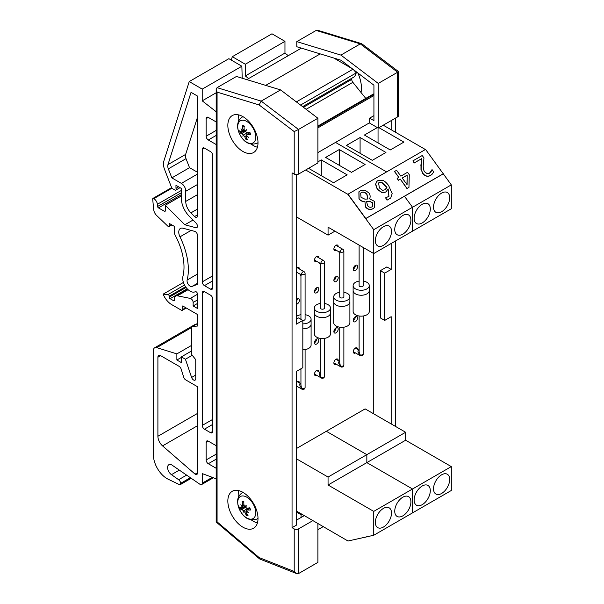 <?xml version="1.0" encoding="UTF-8"?>
<svg xmlns="http://www.w3.org/2000/svg" width="604" height="604" viewBox="0 0 604 604"><rect width="100%" height="100%" fill="white"/><g stroke="black" fill="none" stroke-linecap="round" stroke-linejoin="round"><path stroke-width="0.91" d="M296.36 268.372A3.05 1.759 -60 0 1 298.769 267.497A3.05 1.759 -60 0 1 299.395 268.984M297.327 272.57A3.05 1.759 -60 0 1 296.36 272.91M296.36 382.324A3.05 1.759 -60 0 1 298.769 381.449A3.05 1.759 -60 0 1 299.395 382.936M297.327 386.522A3.05 1.759 -60 0 1 296.36 386.862M296.36 301.509A3.05 1.759 120 0 0 297.243 298.995M296.36 299.72A3.05 1.759 -60 0 1 298.769 298.844A3.05 1.759 -60 0 1 299.018 301.872A3.05 1.759 -60 0 1 296.36 304.265M316.715 261.373A3.05 1.759 -60 0 1 315.114 261.577A3.05 1.759 -60 0 1 314.48 260.181A3.05 1.759 120 0 0 314.563 260.135M314.48 260.181A3.05 1.759 -60 0 1 315.809 257.115A3.05 1.759 -60 0 1 318.157 256.3A3.05 1.759 -60 0 1 318.791 257.787M314.48 342.785A3.05 1.759 -60 0 1 315.809 339.72A3.05 1.759 -60 0 1 318.157 338.904A3.05 1.759 -60 0 1 318.157 342.423A3.05 1.759 -60 0 1 315.114 344.182A3.05 1.759 -60 0 1 314.48 342.785A3.05 1.759 120 0 0 316.639 339.055M316.715 375.333A3.05 1.759 -60 0 1 315.114 375.529A3.05 1.759 -60 0 1 314.48 374.133A3.05 1.759 120 0 0 314.563 374.087M314.48 374.133A3.05 1.759 -60 0 1 315.809 371.067A3.05 1.759 -60 0 1 318.157 370.252A3.05 1.759 -60 0 1 318.791 371.739M314.48 291.528A3.05 1.759 -60 0 1 315.809 288.463A3.05 1.759 -60 0 1 318.157 287.647A3.05 1.759 -60 0 1 318.157 291.166A3.05 1.759 -60 0 1 315.114 292.925A3.05 1.759 -60 0 1 314.48 291.528A3.05 1.759 120 0 0 316.639 287.798M336.111 250.177A3.05 1.759 -60 0 1 334.503 250.381A3.05 1.759 -60 0 1 333.876 248.984A3.05 1.759 120 0 0 333.952 248.939M333.876 248.984A3.05 1.759 -60 0 1 335.205 245.919A3.05 1.759 -60 0 1 337.553 245.103A3.05 1.759 -60 0 1 338.18 246.591M333.876 331.588A3.05 1.759 -60 0 1 335.205 328.523A3.05 1.759 -60 0 1 337.553 327.708A3.05 1.759 -60 0 1 337.553 331.226A3.05 1.759 -60 0 1 334.503 332.985A3.05 1.759 -60 0 1 333.876 331.588A3.05 1.759 120 0 0 336.028 327.859M336.111 364.137A3.05 1.759 -60 0 1 334.503 364.333A3.05 1.759 -60 0 1 333.876 362.936A3.05 1.759 120 0 0 333.952 362.891M333.876 362.936A3.05 1.759 -60 0 1 335.205 359.871A3.05 1.759 -60 0 1 337.553 359.055A3.05 1.759 -60 0 1 338.18 360.543M333.876 280.332A3.05 1.759 -60 0 1 335.205 277.266A3.05 1.759 -60 0 1 337.553 276.451A3.05 1.759 -60 0 1 337.553 279.969A3.05 1.759 -60 0 1 334.503 281.728A3.05 1.759 -60 0 1 333.876 280.332A3.05 1.759 120 0 0 336.028 276.602M353.264 320.392A3.05 1.759 -60 0 1 354.593 317.327A3.05 1.759 -60 0 1 356.941 316.511A3.05 1.759 -60 0 1 356.941 320.029A3.05 1.759 -60 0 1 353.899 321.789A3.05 1.759 -60 0 1 353.264 320.392A3.05 1.759 120 0 0 355.424 316.662M355.499 352.94A3.05 1.759 -60 0 1 353.899 353.136A3.05 1.759 -60 0 1 353.264 351.739A3.05 1.759 120 0 0 353.348 351.694M353.264 351.739A3.05 1.759 -60 0 1 354.593 348.674A3.05 1.759 -60 0 1 356.941 347.859A3.05 1.759 -60 0 1 357.576 349.346M353.264 269.135A3.05 1.759 -60 0 1 354.593 266.07A3.05 1.759 -60 0 1 356.941 265.254A3.05 1.759 -60 0 1 356.941 268.772A3.05 1.759 -60 0 1 353.899 270.532A3.05 1.759 -60 0 1 353.264 269.135A3.05 1.759 120 0 0 355.424 265.405M373.74 413.853L373.74 253.552L328.055 227.179L328.055 235.145L296.36 216.844M359.123 350.396C357.379 350.396 357.576 351.822 359.727 354.676L359.123 351.483L359.123 315.99M363.268 247.512L363.268 285.609A2.069 1.193 180 0 1 361.992 286.711A2.069 1.193 180 0 1 359.727 286.455A2.069 1.193 180 0 1 359.123 285.609L359.123 245.118M359.123 281.102A8.071 4.658 0 0 0 353.121 285.609A8.071 4.658 0 0 0 355.492 288.901A8.071 4.658 0 0 0 364.288 289.912A8.071 4.658 0 0 0 369.271 285.609A8.071 4.658 0 0 0 363.268 281.102M355.492 293.884A8.071 4.658 180 0 1 353.121 290.584A8.079 4.666 0 0 0 361.2 295.25A8.079 4.666 0 0 0 369.271 290.584A8.071 4.658 180 0 1 364.288 294.888A8.071 4.658 180 0 1 355.492 293.884M353.121 290.456A8.079 4.666 0 0 0 353.121 290.584L353.121 285.609M353.121 290.584L353.121 311.483A8.079 4.666 180 0 0 361.2 316.149A8.079 4.666 180 0 0 369.271 311.483L369.271 290.584A8.079 4.666 0 0 0 369.271 290.456M339.735 361.592C337.983 361.592 338.187 363.019 340.339 365.873L339.735 362.672L339.735 327.187M343.872 251.075A2.069 2.069 0 0 0 342.838 249.278A2.069 1.193 -60 0 0 341.245 249.837A2.069 1.193 -60 0 0 340.339 251.921A2.069 1.193 0 0 0 342.596 252.178A2.069 1.193 0 0 0 343.872 251.075L343.872 296.806A2.069 1.193 180 0 1 342.596 297.908A2.069 1.193 180 0 1 340.339 297.651A2.069 1.193 180 0 1 339.735 296.806L339.735 253.438L340.339 251.921L338.716 251.687L333.876 248.886M339.735 292.298A8.071 4.658 0 0 0 333.733 296.806A8.071 4.658 0 0 0 336.096 300.097A8.071 4.658 0 0 0 344.892 301.109A8.071 4.658 0 0 0 349.875 296.806A8.071 4.658 0 0 0 343.872 292.298M333.733 301.653A8.079 4.666 0 0 0 333.725 301.781A8.079 4.666 0 0 0 341.804 306.439A8.079 4.666 0 0 0 349.882 301.781A8.071 4.658 180 0 1 344.892 306.085A8.071 4.658 180 0 1 336.096 305.073A8.071 4.658 180 0 1 333.733 301.781L333.733 296.806M333.725 301.781L333.725 322.679A8.079 4.666 180 0 0 341.804 327.345A8.079 4.666 180 0 0 349.882 322.679L349.882 301.781A8.079 4.666 0 0 0 349.875 301.653M296.36 512.011L301.071 514.729L301.071 517.492M301.947 514.223L301.071 514.729M323.321 526.567L317.908 529.693M301.343 48.131L246.809 79.615M320.233 53.892L265.692 85.375M352.925 69.241L296.36 101.895M352.162 68.667L333.672 57.984M302.619 106.651L354.654 76.61L356.292 72.88L300.535 105.066M356.292 72.88L353.461 69.649M365.782 98.407L352.857 82.325A3.08 1.782 60 0 1 351.77 79.388L351.822 78.248M373.929 94.088A1.85 1.065 -120 0 0 373.234 94.103A1.85 1.065 -120 0 0 373.189 94.133L317.908 126.047L373.234 94.103M373.929 95.515L317.908 127.859M369.625 122.733L317.908 152.593M312.955 520.58L298.512 528.915A3.05 1.759 180 0 1 294.208 528.915L292.049 527.669L296.36 525.186L296.36 371.422L302.823 367.693L302.823 320.414L296.36 324.152L296.36 174.632M294.208 528.915L294.208 571.452L296.639 573.596L298.512 573.581L317.908 562.384L317.908 523.442M292.049 527.669L292.049 172.872L294.208 174.118A3.05 1.759 0 0 0 298.512 174.118L317.908 162.921L317.908 118.263L280.581 89.913L236.458 76.459L217.07 87.655L216.172 89.475L217.07 92.118L259.116 104.937L261.185 101.11L217.07 87.655M302.823 320.414L298.512 317.93L296.36 319.169M296.36 520.21L304.341 515.605M251.234 519.878A21.329 12.314 -120 0 0 253.265 521.207A21.329 12.314 -120 0 0 257.425 522.928M238.769 490.614A21.329 12.314 -120 0 0 238.323 497.5M242.921 527.179A21.329 12.314 60 0 1 228.992 508.379A21.329 12.314 60 0 1 232.261 491.286A21.329 12.314 60 0 1 253.589 503.6A21.329 12.314 60 0 1 253.589 528.236A21.329 12.314 60 0 1 242.921 527.179M251.234 144.175A21.329 12.314 -120 0 0 253.265 145.504A21.329 12.314 -120 0 0 257.425 147.233M238.769 114.919A21.329 12.314 -120 0 0 238.323 121.804M242.921 151.476A21.329 12.314 60 0 1 228.992 132.676A21.329 12.314 60 0 1 232.261 115.583A21.329 12.314 60 0 1 253.589 127.905A21.329 12.314 60 0 1 253.589 152.533A21.329 12.314 60 0 1 242.921 151.476M317.908 118.263L298.512 129.46L261.185 101.11L280.581 89.913M259.116 104.937L294.208 131.581L298.512 129.46L298.512 174.118M294.208 571.452L259.116 557.575L217.07 521.848L216.172 521.999L216.172 89.475M259.116 557.575L259.826 559.04L296.639 573.596M384.703 320.414L380.392 317.93L380.392 270.652L384.703 273.144L384.703 320.414L391.166 316.685L391.166 423.917M380.392 270.652L386.862 266.923L391.166 269.414L384.703 273.144M391.166 120.626L391.166 129.762M391.166 243.488L391.166 269.414M361.003 92.465A27.422 15.832 -120 0 0 357.84 72.978M378.24 128.086L378.24 83.427L340.913 55.085L296.791 41.631L296.791 46.742L341.079 60.249L373.929 85.194L373.929 120.626L369.625 118.135L369.625 123.11L378.24 128.086L397.636 116.889A3.05 1.759 0 0 0 398.527 115.651L398.527 71.612L397.636 72.231L397.636 116.889M296.791 41.631L316.186 30.434L360.301 43.888L397.636 72.231L378.24 83.427M373.929 115.651L369.625 118.135M395.477 118.135L395.477 132.246M395.477 241.004L395.477 426.401M398.519 71.597L361.607 43.654L317.893 30.328L316.186 30.434M361.607 43.654L360.301 43.888L340.913 55.085M238.255 130.358A12.729 7.346 60 0 1 248.44 122.612A12.729 7.346 60 0 1 253.567 142.574A12.729 7.346 60 0 1 238.255 130.358M242.415 130.638L241.66 131.853A24.334 8.766 172.8 0 1 239.705 130.811A7.792 4.5 -120 0 0 240.256 132.971A24.334 8.411 -21.6 0 0 242.106 133.612L243.186 134.956L244.19 134.692L243.488 135.296L244.688 136.542A24.334 18.316 109.8 0 0 246.115 139.622A7.792 4.5 -120 0 0 247.708 139.901A24.334 17.222 -89.2 0 1 245.987 136.768L246.764 135.681M244.544 130.713L241.66 131.853M242.136 130.872A24.084 21.064 -153.2 0 1 240.981 128.773A24.084 15.447 30.2 0 0 242.279 130.607L244.144 128.939M244.205 129.905L242.279 130.607M245.896 130.894L245.292 131.136L244.197 129.822A24.334 15.863 -78.5 0 1 244.122 125.957A7.792 4.5 -120 0 0 242.536 125.685A24.334 19.668 97.9 0 0 242.906 129.596M245.292 131.136A24.084 7.641 -30.7 0 1 246.53 129.747A24.084 5.081 128.3 0 0 245.594 131.476L246.779 132.752A24.334 5.957 166.8 0 0 249.988 132.616A7.792 4.5 -120 0 1 250.539 134.768L250.539 134.768A24.334 11.212 -15.7 0 1 247.232 134.503L249.784 132.714M246.613 135.477L246.039 135.892L246.5 135.825A24.084 20.279 -164.9 0 0 248.471 137.267A24.084 16.233 38.9 0 1 246.643 135.56L247.232 134.503L246.764 134.601L249.437 132.653M243.488 135.296A24.084 2.809 132.7 0 0 242.914 136.293A24.084 9.906 -34.9 0 1 243.186 134.956M244.862 131L240.256 132.971M246.115 139.622L246.749 138.286M243.495 126.183L242.536 125.685M244.19 134.692L247.172 132.752M243.231 495.952A12.729 7.346 60 0 1 255.681 513.966A12.729 7.346 60 0 1 241.336 512.728A12.729 7.346 60 0 1 243.231 495.952M245.685 506.462L245.141 506.68L244.016 505.442A24.334 16.489 -82.8 0 1 243.767 501.539A7.792 4.5 -120 0 0 242.219 501.411A24.334 20.106 92.1 0 0 242.755 505.329L242.204 506.424A24.084 14.911 25.9 0 1 240.868 504.695A24.084 20.679 -159.8 0 0 242.076 506.711L241.683 507.783A24.334 7.603 170.2 0 1 239.78 506.975A7.792 4.5 -120 0 0 240.437 509.142A24.334 7.165 -23.9 0 0 242.219 509.549L243.329 510.825L244.341 510.561L243.638 511.143L244.877 512.32A24.334 18.943 105.1 0 0 246.477 515.439L247.059 514.087M245.141 506.68A24.084 8.871 -32.9 0 1 246.281 505.171A24.084 6.251 125.8 0 0 245.451 507.005L246.674 508.213A24.334 4.719 164.4 0 0 249.799 507.843A7.792 4.5 -120 0 1 250.464 510.01L250.464 510.01A24.334 10.057 -18.3 0 1 247.21 509.98L249.709 508.206M246.696 511.112A24.084 15.847 34.2 0 0 248.576 512.743A24.084 19.736 -170.2 0 1 246.575 511.399L246.168 511.482L246.802 510.086L249.633 508.017M246.477 515.439A7.792 4.5 -120 0 0 248.025 515.574A24.334 17.659 -94.2 0 1 246.138 512.434L246.847 511.248M243.638 511.143A24.084 4.039 130.4 0 0 243.17 512.268A24.084 11.076 -37.3 0 1 243.329 510.825M244.673 506.56L241.683 507.783M244.069 505.714L242.204 506.424M242.627 501.879A7.157 4.13 60 0 1 243.223 501.856A7.157 4.13 60 0 1 243.767 501.932L242.219 501.411M246.122 506.439L240.437 509.142M244.341 510.561L248.108 508.062M231.249 60.06L232.329 56.693L245.315 64.243L245.315 75.953L248.644 78.558M196.904 323.804A6.146 3.549 60 0 1 197.485 323.087M288.289 55.666L284.96 53.069L284.96 41.351L271.974 33.801L232.329 56.693M245.315 75.953L284.96 53.069M245.315 64.243L284.96 41.351M216.172 121.948L208.304 117.403A3.073 1.774 -120 0 0 206.764 117.252A3.073 1.774 -120 0 0 206.13 118.656L206.13 136.225A3.073 1.774 -120 0 0 208.304 139.985L216.172 144.53M216.172 478.798L202.264 473.596L202.264 483.155A3.05 1.759 60 0 1 201.63 484.551A3.05 1.759 60 0 1 200.113 484.4L171.906 465.012A6.093 3.518 -120 0 0 168.863 464.71A6.093 3.518 -120 0 0 167.844 469.293A6.093 3.518 -120 0 0 171.445 474.661L178.656 479.719A3.073 1.774 60 0 1 180.604 483.336L180.604 483.812A1.842 1.065 60 0 1 180.219 484.657A1.842 1.065 60 0 1 179.433 484.635L168.191 479.229A19.313 11.151 60 0 1 153.401 454.978L153.401 350.584A6.146 3.549 60 0 1 154.677 347.768A6.146 3.549 60 0 1 156.768 347.64L176.874 353.884L176.874 359.999L181.351 362.589L181.351 356.873L185.428 359.229L191.619 377.455A3.073 1.774 -120 0 0 195.107 380.142A3.073 1.774 -120 0 0 195.741 378.738L195.741 359.667L192.487 355.605A3.073 1.774 60 0 1 191.4 352.804L191.4 328.025A3.073 1.774 60 0 1 192.034 326.621A3.073 1.774 60 0 1 192.487 326.485L197.485 326.032L197.485 314.488L182.702 305.956L182.702 309.474A1.842 1.065 60 0 1 182.325 310.313A1.842 1.065 60 0 1 181.404 310.222L171.838 304.703A14.141 8.162 60 0 1 163.148 294.148L168.018 294.548A1.231 0.71 60 0 1 169.233 296.171L169.233 297.176A1.231 0.71 -120 0 0 170.102 298.678L173.575 300.686A1.231 0.71 -120 0 0 174.194 300.747A1.231 0.71 -120 0 0 174.443 300.188L174.443 298.859A6.146 3.549 60 0 1 175.719 296.043A6.146 3.549 60 0 1 177.448 295.817L190.29 298.414A3.073 1.774 60 0 1 193.137 302.445L193.137 305.956L197.485 308.47L197.485 294.057A1.842 1.065 -120 0 0 196.685 292.208A1.842 1.065 -120 0 0 195.266 291.702A10.449 6.032 60 0 1 186.387 287.866A10.449 6.032 60 0 1 182.944 276.338A49.181 28.396 -120 0 0 175.009 234.941A3.073 1.774 60 0 1 174.443 232.933L174.443 226.402L169.203 223.382L169.203 226.077A1.231 0.71 60 0 1 168.954 226.643A1.231 0.71 60 0 1 168.071 226.379L156.67 215.522A6.146 3.549 60 0 1 153.688 209.55L152.691 199.086A1.231 0.71 60 0 1 152.94 198.414A1.231 0.71 60 0 1 153.559 198.474L153.831 198.633A5.051 2.914 60 0 1 157.387 204.28L157.576 206.485A1.231 0.71 -120 0 0 158.444 207.882L164.424 211.272A1.231 0.71 -120 0 0 165.043 211.332A1.231 0.71 -120 0 0 165.292 210.773L165.292 205.247L184.862 224.771L195.847 227.716A3.073 1.774 -120 0 0 196.821 227.625A3.073 1.774 -120 0 0 196.028 223.035L189.384 216.406A17.214 9.936 60 0 1 181.374 198.58L181.374 188.433L175.968 185.315L175.968 188.297A1.842 1.065 60 0 1 175.802 190.109A1.842 1.065 60 0 1 174.881 190.018L173.129 189.007A3.073 1.774 60 0 1 171.249 186.666L164.605 169.543A12.291 7.097 60 0 1 163.835 161.094L189.233 81.57L202.219 89.12L202.219 100.838L216.172 111.74M216.172 445.684L208.304 441.139A3.073 1.774 -120 0 0 206.764 440.988A3.073 1.774 -120 0 0 206.13 442.392L206.13 459.961A3.073 1.774 -120 0 0 208.304 463.721L216.172 468.266M192.049 286.439L197.485 284.31L197.485 235.379A3.073 1.774 -120 0 0 194.745 231.377L182.959 228.214A7.988 4.613 -120 0 0 180.43 228.44A7.988 4.613 -120 0 0 179.984 236.836A55.326 31.944 60 0 1 187.149 280.022A4.304 2.484 -120 0 0 188.463 284.643A4.304 2.484 -120 0 0 192.049 286.439L197.485 283.306M194.564 216.542A3.073 1.774 -120 0 0 196.844 217.274A3.073 1.774 -120 0 0 197.485 215.862L197.485 96.059L191.045 92.344L167.957 164.62A6.146 3.549 -120 0 0 168.342 168.848L171.853 177.878L181.374 183.382A6.191 3.579 60 0 1 185.745 191.272L185.745 201.411A11.068 6.387 -120 0 0 190.894 212.872L194.564 216.542L197.485 214.85M210.524 151.619A3.073 1.774 60 0 1 212.699 155.379L212.699 287.889A3.073 1.774 60 0 1 212.057 289.293A3.073 1.774 60 0 1 210.524 289.142L204.439 285.632A3.073 1.774 60 0 1 202.264 281.864L202.264 149.362A3.073 1.774 60 0 1 202.899 147.95A3.073 1.774 60 0 1 204.439 148.108L210.524 151.619M204.439 429.18A3.073 1.774 60 0 1 202.264 425.412L202.264 292.91A3.073 1.774 60 0 1 202.899 291.498A3.073 1.774 60 0 1 204.439 291.656L210.524 295.167A3.073 1.774 60 0 1 212.699 298.935L212.699 431.437A3.073 1.774 60 0 1 212.057 432.841A3.073 1.774 60 0 1 210.524 432.691L204.439 429.18L212.699 424.408M185.692 379.886L197.485 386.696L197.485 473.03A3.073 1.774 60 0 1 196.844 474.442A3.073 1.774 60 0 1 195.084 474.14L162.567 445.888A8.735 5.043 60 0 1 157.901 436.277L157.901 357.236A3.843 2.22 60 0 1 158.701 355.469A3.843 2.22 60 0 1 160.626 355.665L179.131 366.349A3.05 1.759 60 0 1 181.094 368.961L183.722 377.274A3.05 1.759 -120 0 0 185.692 379.886M197.485 172.276L189.52 167.678L186.017 158.648A6.146 3.549 60 0 1 185.632 154.42L197.485 117.304M185.745 191.272L197.485 184.492M171.853 177.878L189.52 167.678M195.084 474.14L197.485 472.758M242.204 78.21L241.864 66.229L228.878 58.686L189.233 81.57M202.219 100.838L216.172 92.782M202.219 89.12L241.864 66.229M185.428 359.229L192.253 355.288M181.351 356.873L191.4 351.075M176.874 359.999L181.351 357.417M176.874 353.884L191.4 345.496M195.545 324.59A6.146 3.549 -120 0 0 194.322 324.877L154.677 347.768M163.148 294.148L183.427 282.438M193.137 305.956L197.485 303.45M175.968 188.297L178.558 186.81M184.862 224.771L193.038 220.052M165.292 205.247L181.374 195.968M157.387 204.28L181.374 190.426M405.624 432.26L365.118 408.878L326.334 431.271L366.839 454.653L405.624 432.26L405.624 440.225L366.839 462.619L366.839 454.653L326.334 431.271L296.36 448.568M451.309 466.598L412.524 488.991L412.524 512.879L451.309 490.486L451.309 466.598L405.624 440.225M449.693 479.47A11.431 6.599 -60 0 1 444.703 490.976A11.431 6.599 -60 0 1 435.899 494.034A11.431 6.599 -60 0 1 435.899 480.837A11.431 6.599 -60 0 1 447.322 474.246A11.431 6.599 -60 0 1 449.693 479.47M430.297 490.667A11.431 6.599 -60 0 1 425.307 502.173A11.431 6.599 -60 0 1 416.503 505.231A11.431 6.599 -60 0 1 416.503 492.034A11.431 6.599 -60 0 1 427.934 485.442A11.431 6.599 -60 0 1 430.297 490.667M373.74 511.384L328.055 485.012L366.839 462.619L412.524 488.991L373.74 511.384L373.74 535.265L412.524 512.879L412.524 488.991L366.839 462.619L366.839 454.653L328.055 477.047L296.36 458.746M305.684 169.981L347.881 194.337L373.74 229.671L412.524 207.278L404.454 196.255L412.524 207.278L412.524 231.158L451.309 208.765L451.309 184.884L425.571 149.415L348.002 194.201L365.79 218.512L443.359 173.726M335.53 142.423L386.605 171.913L335.53 142.423M383.253 125.194L425.397 149.52M360.09 137.531L385.948 152.457L372.298 160.332L346.447 145.405L360.09 137.531L360.09 153.288M378.95 127.678L403.902 142.091L390.26 149.966L364.401 135.039L377.341 127.565M373.74 229.671L373.74 253.552L412.524 231.158L412.524 207.278L451.309 184.884M378.044 127.972L378.044 142.922M414.14 218.286A11.431 6.599 -60 0 1 419.123 206.787A11.431 6.599 -60 0 1 427.934 203.722A11.431 6.599 -60 0 1 427.934 216.919A11.431 6.599 -60 0 1 416.503 223.518A11.431 6.599 -60 0 1 414.14 218.286M433.529 207.089A11.431 6.599 -60 0 1 438.519 195.59A11.431 6.599 -60 0 1 447.322 192.525A11.431 6.599 -60 0 1 447.322 205.722A11.431 6.599 -60 0 1 435.899 212.321A11.431 6.599 -60 0 1 433.529 207.089M296.36 510.999L348.002 541.018L373.74 535.265M410.909 501.864A11.431 6.599 -60 0 1 405.918 513.37A11.431 6.599 -60 0 1 397.115 516.428A11.431 6.599 -60 0 1 397.115 503.23A11.431 6.599 -60 0 1 408.538 496.631A11.431 6.599 -60 0 1 410.909 501.864M391.513 513.06A11.431 6.599 -60 0 1 386.522 524.559A11.431 6.599 -60 0 1 377.719 527.624A11.431 6.599 -60 0 1 377.719 514.427A11.431 6.599 -60 0 1 389.15 507.828A11.431 6.599 -60 0 1 391.513 513.06M328.055 485.012L328.055 477.047M334.948 231.158L328.055 235.145M317.908 161.88L321.305 159.917L347.164 174.85L333.514 182.725L308.561 168.32M339.259 149.55L365.118 164.484L351.468 172.359L325.616 157.433L339.259 149.55L339.259 165.307M321.305 159.917L321.305 175.681M375.356 240.679A11.431 6.599 -60 0 1 380.339 229.18A11.431 6.599 -60 0 1 389.15 226.115A11.431 6.599 -60 0 1 389.15 239.312A11.431 6.599 -60 0 1 377.719 245.911A11.431 6.599 -60 0 1 375.356 240.679M394.744 229.482A11.431 6.599 -60 0 1 399.735 217.984A11.431 6.599 -60 0 1 408.538 214.918A11.431 6.599 -60 0 1 408.538 228.116A11.431 6.599 -60 0 1 397.115 234.714A11.431 6.599 -60 0 1 394.744 229.482M320.339 372.789C318.587 372.789 318.791 374.216 320.943 377.07L320.339 373.868L320.339 338.383M324.484 262.272A2.069 2.069 0 0 0 323.45 260.475A2.069 1.193 -60 0 0 321.849 261.034A2.069 1.193 -60 0 0 320.943 263.118A2.069 1.193 0 0 0 323.2 263.374A2.069 1.193 0 0 0 324.484 262.272L324.484 308.002A2.069 1.193 180 0 1 323.2 309.105A2.069 1.193 180 0 1 320.943 308.848A2.069 1.193 180 0 1 320.339 308.002L320.339 264.635L320.943 263.118L319.327 262.883L314.48 260.082M320.339 303.495A8.071 4.658 0 0 0 314.337 308.002A8.071 4.658 0 0 0 316.7 311.294A8.071 4.658 0 0 0 325.503 312.306A8.071 4.658 0 0 0 330.486 308.002A8.071 4.658 0 0 0 324.484 303.495M316.7 316.269A8.071 4.658 180 0 1 314.337 312.978A8.079 4.666 0 0 0 322.408 317.636A8.079 4.666 0 0 0 330.486 312.978A8.071 4.658 180 0 1 325.503 317.281A8.071 4.658 180 0 1 316.7 316.269M314.337 312.849A8.079 4.666 0 0 0 314.337 312.978L314.337 308.002M314.337 312.978L314.337 333.876A8.079 4.666 180 0 0 322.408 338.542A8.079 4.666 180 0 0 330.486 333.876L330.486 312.978A8.079 4.666 0 0 0 330.486 312.849M300.943 383.985C299.199 383.985 299.403 385.412 301.555 388.266L300.943 385.065L300.943 368.772M300.958 319.342A2.069 1.193 180 0 1 300.943 319.199L300.943 275.832L301.555 274.314L299.931 274.08L296.36 272.019M305.088 273.469A2.069 2.069 0 0 0 304.054 271.672A2.069 1.193 -60 0 0 302.461 272.23A2.069 1.193 -60 0 0 301.555 274.314A2.069 1.193 0 0 0 303.812 274.571A2.069 1.193 0 0 0 305.088 273.469L305.088 319.199A2.069 1.193 180 0 1 302.77 320.384M302.823 323.857A8.071 4.658 0 0 0 311.09 319.199A8.071 4.658 0 0 0 305.088 314.692M300.943 314.692A8.071 4.658 0 0 0 296.36 316.564M302.823 349.731A8.079 4.666 180 0 0 311.09 345.073L311.09 324.174A8.071 4.658 180 0 1 302.823 328.833A8.079 4.666 0 0 0 311.09 324.174A8.079 4.666 0 0 0 311.09 324.046M366.613 536.775L365.79 537.25M423.963 157.931L422.196 155.522L412.894 160.891L414.336 162.861L421.743 158.588L421.101 169.377L422.815 173.235C425.095 176.172 427.73 176.866 430.735 175.311L433.846 172.057L432.071 169.633L429.436 173.25L427.088 173.627L424.778 171.921C423.517 170.502 423.034 167.904 423.321 164.129L423.963 157.931M430.448 172.434L431.18 171.483M431.06 171.612L431.966 169.694M432.502 173.861L430.614 175.447C427.609 177.002 424.974 176.308 422.694 173.363L421.101 169.377M420.98 169.513L420.988 165.3M420.867 165.436L421.743 158.588M421.622 158.724L414.336 162.861M414.216 162.997L412.894 160.891M406.953 184.477L407.156 175.198L402.241 178.037M407.156 175.198L407.073 184.635L402.204 177.991L407.277 175.062M398.768 177.365L394.518 171.566L398.919 177.274L397.122 178.316L398.466 180.151L400.263 179.109L407.096 188.448L408.953 187.376L409.278 174.707L407.526 172.306L400.867 176.157L396.586 170.305L394.639 171.43M407.096 188.448L408.953 187.376M406.975 188.584L400.263 179.109M400.142 179.245L398.466 180.151M398.346 180.286L397.122 178.316M379.387 187.942L378.58 182.982L379.244 182.453L381.834 182.333L386.953 187.308L384.952 189.799L382.581 190.32L379.387 187.942M385.903 189.044L386.832 187.444L381.713 182.468L378.527 183.05M386.968 191.098L385.76 192.08L382.098 192.759L377.281 189.362L375.575 184.273L376.707 181.555M377.9 180.588L376.768 181.487L375.696 184.137L377.402 189.226L382.219 192.623L385.881 191.944L388.153 188.946L388.968 196.33L385.586 197.863L387.187 200.052L390.765 197.961L392.177 193.612L388.614 185.541C386.394 182.574 384.31 180.792 382.355 180.211L377.9 180.588M390.705 198.029L387.187 200.052M387.066 200.188L385.586 197.863M388.901 196.398L388.085 189.165M367.542 205.632L366.553 201.358L369.452 201.192L372.713 202.846L372.811 206.236L372.064 206.825C370.305 207.655 368.802 207.263 367.542 205.632M372.743 206.304L372.593 202.982L369.452 201.192M369.331 201.328L366.432 201.494M361.018 197.274L360.694 193.061L361.479 192.442C363.389 191.559 365.224 192.185 366.983 194.322L367.919 198.958L364.929 199.177L361.018 197.274M367.798 199.094L366.862 194.458C365.103 192.321 363.268 191.695 361.358 192.578L360.633 193.129M368.901 192.978L364.952 190.101L360.263 190.728L358.957 191.77L359.108 198.693C360.58 200.694 362.513 201.593 364.892 201.396L365.579 206.802C367.708 209.437 370.275 210.003 373.28 208.516L374.586 207.482L374.548 201.411L369.557 198.837C370.509 196.866 370.29 194.911 368.901 192.978M374.525 207.549L373.159 208.652C370.154 210.139 367.587 209.573 365.458 206.938L364.937 201.464M364.771 201.532C362.392 201.728 360.46 200.83 358.98 198.829L358.897 191.838M348.002 194.201L365.79 218.512M365.669 218.648L443.238 173.861M360.158 355.628A2.069 1.193 -60 0 1 359.727 354.676A2.069 1.193 180 0 0 361.992 354.941A2.069 1.193 180 0 0 363.268 353.831A2.069 2.069 0 0 1 360.158 355.628L353.264 351.649M340.769 366.824A2.069 1.193 -60 0 1 340.339 365.873A2.069 1.193 180 0 0 342.596 366.13A2.069 1.193 180 0 0 343.872 365.027A2.069 2.069 0 0 1 340.769 366.824L333.876 362.845M351.77 79.388L303.45 107.278M352.857 82.325L306.115 109.309M373.929 94.33L317.908 126.674M294.208 131.581L294.208 174.118M217.07 521.848L217.07 92.118M298.512 573.581L298.512 528.915M243.08 116.731A15.055 8.69 -120 0 0 241.864 117.297C237.953 120.407 236.723 124.696 238.172 130.177C240.347 137.176 246.13 146.742 256.911 143.359A15.055 8.69 -120 0 0 258.006 142.589M240.845 132.865A7.157 4.13 60 0 1 240.392 131.242M247.27 139.199A7.157 4.13 60 0 1 246.206 138.95M249.814 132.631A7.157 4.13 60 0 1 250.282 134.518M242.914 126.153A7.157 4.13 60 0 1 243.223 126.16A7.157 4.13 60 0 1 244.114 126.319M242.106 133.612L245.896 130.902M244.688 136.542L246.213 135.764M243.08 492.434A15.055 8.69 -120 0 0 241.864 492.992L242.906 492.336M241.864 492.992C237.515 496.322 237.629 500.467 237.621 501.29L237.848 504.348L240.264 511.029C244.431 518.504 249.973 521.184 256.911 519.062A15.055 8.69 -120 0 0 258.006 518.292M241.019 508.998A7.157 4.13 60 0 1 240.475 507.322M247.58 514.918A7.157 4.13 60 0 1 246.538 514.759M249.641 507.866A7.157 4.13 60 0 1 250.215 509.799M244.877 512.32L246.009 511.731M242.755 505.329L243.933 504.695M242.219 509.549L245.488 507.194M181.374 183.382L197.485 174.08M168.342 168.848L186.017 158.648M167.957 164.62L185.632 154.42M204.439 285.632L212.699 280.86M202.264 281.864L212.699 275.847M202.264 149.362L204.439 148.108M202.264 292.91L204.439 291.656M210.524 432.691L212.699 431.437M202.264 425.412L212.699 419.395M157.901 357.236L160.626 355.665M157.901 436.277L197.485 413.43M162.567 445.888L197.485 425.737M210.524 289.142L212.699 287.889M192.487 326.485L197.485 323.593M191.619 377.455L195.741 375.069M156.768 347.64L191.43 327.625M180.604 483.812L190.577 478.058M180.604 483.336L190.2 477.794M178.656 479.719L186.485 475.197M171.445 474.661L179.26 470.154M202.264 483.155L212.314 477.356M208.304 463.721L216.172 459.176M206.13 459.961L216.172 454.163M206.13 442.392L208.304 441.139M208.304 139.985L216.172 135.439M206.13 136.225L216.172 130.426M206.13 118.656L208.304 117.403M170.102 298.678L187.202 288.803M169.233 297.176L186.07 287.451M169.233 296.171L185.564 286.741M168.018 294.548L184.53 285.02M182.702 309.474L185.745 307.715M193.137 302.445L197.485 299.939M190.29 298.414L197.485 294.261M177.448 295.817L188.093 289.678M173.575 300.686L174.443 300.188M195.847 227.716L197.387 226.825M164.424 211.272L165.292 210.773M158.444 207.882L181.374 194.639M157.576 206.485L181.374 192.744M153.831 198.633L172.087 188.093M153.559 198.474L171.913 187.874M169.203 226.077L171.544 224.726M187.149 280.022L197.485 274.057M179.984 236.836L191.121 230.403M190.894 212.872L197.485 209.075M185.745 201.411L197.485 194.639M321.373 378.021A2.069 1.193 -60 0 1 320.943 377.07A2.069 1.193 180 0 0 323.2 377.326A2.069 1.193 180 0 0 324.484 376.224A2.069 2.069 0 0 1 321.373 378.021L314.48 374.042M301.985 389.218A2.069 1.193 -60 0 1 301.555 388.266A2.069 1.193 180 0 0 303.812 388.523A2.069 1.193 180 0 0 305.088 387.421A2.069 2.069 0 0 1 301.985 389.218L296.36 385.971M359.123 350.244L355.341 348.055M363.268 315.99L363.268 353.831M369.271 290.584L369.271 285.609M339.735 361.441L335.945 359.252M339.727 253.438L338.716 251.687M342.838 249.278L335.945 245.299M343.872 327.187L343.872 365.027M349.875 301.781L349.875 296.806M259.561 558.881L216.187 522.022M256.911 143.359L258.006 142.793M241.864 117.297L242.906 116.632M249.731 132.57L250.26 134.624M243.223 126.16L244.333 126.402M256.911 519.062L258.006 518.489M243.223 501.856L244.024 502M249.558 507.828L250.184 509.897M192.034 326.621L197.485 323.472M180.219 484.657L191.06 478.398M201.63 484.551L213.401 477.756M182.325 310.313L186.289 308.025M175.719 296.043L187.587 289.195M175.802 190.109L180.037 187.663M152.94 198.414L171.71 187.58M168.954 226.643L171.906 224.937M320.339 372.638L316.556 370.448M320.339 264.635L319.327 262.883M323.45 260.475L316.556 256.496M324.484 338.383L324.484 376.224M330.486 312.978L330.486 308.002M300.943 383.834L297.16 381.645M300.943 275.832L299.931 274.08M304.054 271.672L297.16 267.693M305.088 349.58L305.088 387.421M311.09 324.174L311.09 319.199"/></g></svg>
